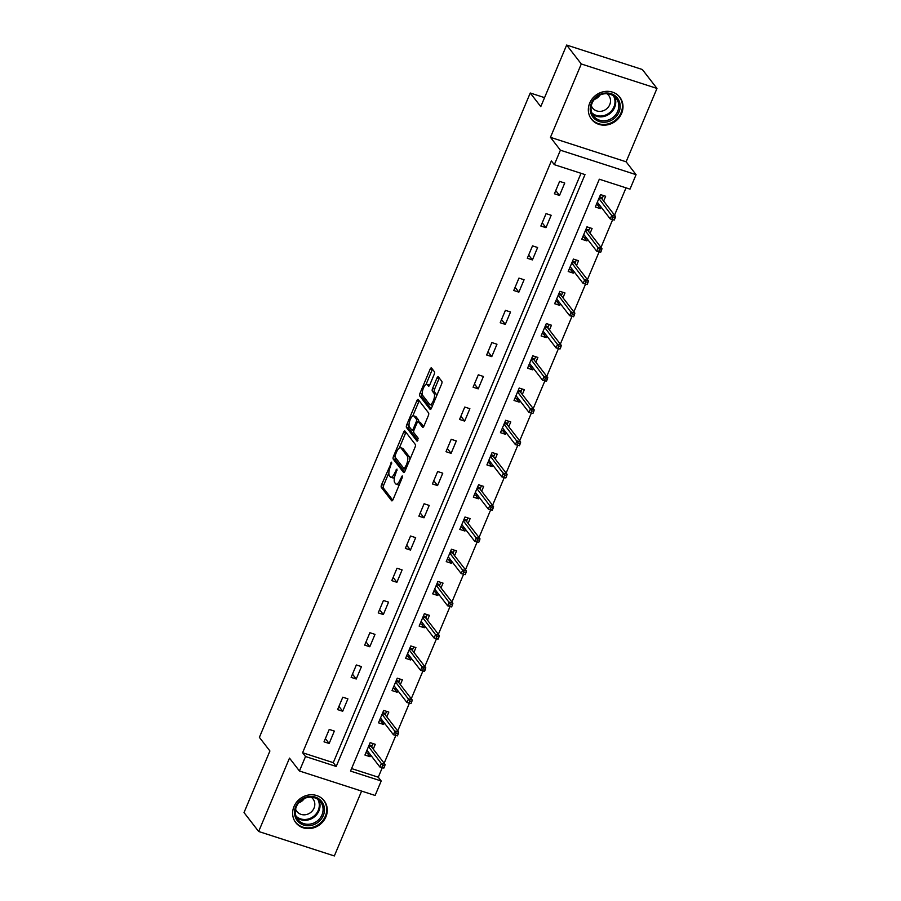 <?xml version="1.0" encoding="UTF-8"?>
<svg xmlns="http://www.w3.org/2000/svg" width="901" height="901" viewBox="0 0 901 901"><rect width="100%" height="100%" fill="white"/><g stroke="black" fill="none" stroke-linecap="round" stroke-linejoin="round"><path stroke-width="1.35" d="M391.665 462.157L381.607 484.603A2.252 0.8 -72.1 0 0 381.326 487.373L391.665 500.753A2.252 0.8 -72.1 0 0 391.822 500.866A2.252 0.8 -72.1 0 0 393.095 499.469L402.15 477.913L402.24 475.886L400.179 479.659A7.219 2.557 -72.1 0 1 396.113 484.152A7.219 2.557 -72.1 0 1 395.607 483.769L394.751 482.654A7.219 2.557 -72.1 0 1 395.64 473.791L397.003 469.061L394.829 472.755A7.219 2.557 -72.1 0 1 390.775 477.237A7.219 2.557 -72.1 0 1 390.268 476.866L389.412 475.751A7.219 2.557 -72.1 0 1 390.302 466.876L391.665 462.157M589.716 103.086A17.919 16.297 142.3 0 0 591.484 119.202A17.919 16.297 142.3 0 0 607.488 124.834A17.919 16.297 142.3 0 0 621.622 113.391A17.919 16.297 142.3 0 0 619.843 97.274A17.919 16.297 142.3 0 0 603.839 91.643A17.919 16.297 142.3 0 0 589.716 103.086M294.008 806.53A17.919 16.297 142.3 0 0 295.776 822.647A17.919 16.297 142.3 0 0 311.791 828.278A17.919 16.297 142.3 0 0 325.914 816.847A17.919 16.297 142.3 0 0 324.146 800.73A17.919 16.297 142.3 0 0 308.142 795.087A17.919 16.297 142.3 0 0 294.008 806.53M434.124 374.523A2.252 0.8 -72.1 0 0 434.406 371.753L431.511 368.002A2.252 0.8 -72.1 0 0 431.354 367.878A2.252 0.8 -72.1 0 0 430.081 369.286L420.024 393.219A2.252 0.8 -72.1 0 0 419.742 395.99L430.081 409.369A2.252 0.8 -72.1 0 0 430.239 409.482A2.252 0.8 -72.1 0 0 431.5 408.085L441.569 384.141A2.252 0.8 -72.1 0 0 441.85 381.371L438.337 376.843A2.252 0.8 -72.1 0 0 438.179 376.731A2.252 0.8 -72.1 0 0 436.917 378.127L432.604 388.376A2.252 0.8 -72.1 0 0 432.334 391.147L434.068 393.388A6.037 2.129 -72.1 0 1 433.584 400.145A6.037 2.129 -72.1 0 1 429.935 404.56A6.037 2.129 -72.1 0 1 429.507 404.245L422.704 395.438A6.037 2.129 -72.1 0 1 423.188 388.68A6.037 2.129 -72.1 0 1 426.837 384.276A6.037 2.129 -72.1 0 1 427.265 384.581L428.392 386.056A2.252 0.8 -72.1 0 0 428.561 386.169A2.252 0.8 -72.1 0 0 429.822 384.772L434.124 374.523M554.318 164.669L560.399 150.208L636.072 174.67L630.002 189.131L599.311 179.22L350.523 771.076L381.202 780.987L375.12 795.459L299.436 770.997L305.518 756.525L336.208 766.447L584.997 174.591L554.318 164.669L551.389 160.885L302.601 752.74L305.518 756.525M299.436 770.997L289.491 758.124L258.655 831.488L244.025 812.567L269.917 750.983L259.387 737.356L530.25 93.006L540.78 106.633L566.661 45.05L581.291 63.971L550.455 137.335L560.399 150.208M404.988 431.083A2.252 0.8 -72.1 0 0 404.831 430.971A2.252 0.8 -72.1 0 0 403.558 432.367L393.5 456.311A2.252 0.8 -72.1 0 0 393.219 459.082L403.558 472.451A2.252 0.8 -72.1 0 0 403.716 472.575A2.252 0.8 -72.1 0 0 404.988 471.167L415.046 447.234A2.252 0.8 -72.1 0 0 415.327 444.463L404.988 431.083M406.756 424.765L416.825 400.832A2.252 0.8 -72.1 0 1 418.087 399.425A2.252 0.8 -72.1 0 1 418.244 399.548L428.583 412.917A2.252 0.8 -72.1 0 1 428.313 415.688L423.999 425.936A2.252 0.8 -72.1 0 1 422.738 427.333A2.252 0.8 -72.1 0 1 422.569 427.22L418.379 421.792A2.252 0.8 -72.1 0 0 418.222 421.679A2.252 0.8 -72.1 0 0 416.96 423.076L414.1 429.878A2.252 0.8 -72.1 0 0 413.818 432.649L418.188 438.291L417.107 441.22L406.486 427.536A2.252 0.8 -72.1 0 1 406.756 424.765L408.998 424.957M566.661 45.05L642.345 69.512L656.975 88.433L581.291 63.971M258.655 831.488L334.339 855.95L361.605 791.089M544.553 97.635L530.25 93.006M302.601 752.74L333.28 762.663L581.021 173.307M329.147 743.483L334.35 731.083L329.237 729.427L324.022 741.827L329.147 743.483L325.374 738.617M342.695 711.249L347.91 698.849L342.797 697.194L337.582 709.594L342.695 711.249L338.934 706.373M356.244 679.005L361.459 666.605L356.345 664.961L351.131 677.361L356.244 679.005L352.482 674.139M369.793 646.772L375.007 634.372L369.894 632.716L364.68 645.116L369.793 646.772L366.031 641.906M383.353 614.527L388.556 602.127L383.443 600.483L378.229 612.883L383.353 614.527L379.58 609.662M396.902 582.294L402.116 569.894L397.003 568.238L391.789 580.638L396.902 582.294L393.14 577.428M410.451 550.06L415.665 537.66L410.552 536.005L405.337 548.405L410.451 550.06L406.689 545.184M423.999 517.816L429.214 505.416L424.101 503.76L418.886 516.16L423.999 517.816L420.238 512.951M437.559 485.583L442.763 473.183L437.649 471.527L432.435 483.927L437.559 485.583L433.786 480.717M451.108 453.338L456.323 440.938L451.21 439.294L445.995 451.694L451.108 453.338L447.346 448.473M464.657 421.105L469.871 408.705L464.758 407.049L459.544 419.449L464.657 421.105L460.895 416.239M478.206 388.86L483.42 376.472L478.307 374.816L473.093 387.216L478.206 388.86L474.444 383.995M491.766 356.627L496.969 344.227L491.856 342.571L486.653 354.971L491.766 356.627L487.993 351.762M505.315 324.394L510.529 311.994L505.416 310.338L500.201 322.738L505.315 324.394L501.553 319.517M518.863 292.149L524.078 279.749L518.965 278.105L513.75 290.494L518.863 292.149L515.102 287.284M532.412 259.916L537.627 247.516L532.514 245.86L527.299 258.26L532.412 259.916L528.65 255.051M545.972 227.671L551.175 215.271L546.062 213.627L540.859 226.027L545.972 227.671L542.211 222.806M559.521 195.438L564.736 183.038L559.622 181.383L554.408 193.783L559.521 195.438L555.759 190.573M351.57 768.576L378.274 777.203L382.249 767.765M384.164 763.215L395.798 735.531M397.713 730.981L409.347 703.298M411.261 698.737L422.896 671.054M424.81 666.503L436.456 638.82M438.37 634.259L450.004 606.576M451.919 602.026L463.553 574.342M465.468 569.781L477.102 542.098M479.017 537.548L490.662 509.865M492.577 505.315L504.211 477.631M506.125 473.07L517.76 445.387M519.674 440.837L531.308 413.154M533.223 408.592L544.868 380.909M546.783 376.359L558.417 348.676M560.332 344.114L571.966 316.431M573.881 311.881L585.515 284.198M587.429 279.648L599.075 251.965M600.99 247.403L612.624 219.72M614.538 215.17L626.015 187.847M373.251 749.103L375.266 744.305L370.153 742.649L364.939 755.049L370.052 756.705L370.716 755.128M386.799 716.858L388.815 712.072L383.702 710.416L378.488 722.816L383.601 724.472L384.265 722.895M400.348 684.625L402.364 679.827L397.251 678.183L392.036 690.583L397.15 692.227L397.814 690.65M413.908 652.38L415.913 647.594L410.8 645.938L405.596 658.338L410.71 659.994L411.363 658.417M427.457 620.147L429.473 615.36L424.36 613.705L419.145 626.105L424.258 627.749L424.923 626.184M441.006 587.903L443.022 583.116L437.909 581.46L432.694 593.86L437.807 595.516L438.472 593.939M454.555 555.669L456.57 550.883L451.457 549.227L446.243 561.627L451.356 563.283L452.02 561.706M468.115 523.436L470.119 518.638L465.006 516.994L459.803 529.383L464.916 531.038L465.569 529.461M481.663 491.191L483.679 486.405L478.566 484.749L473.352 497.149L478.465 498.805L479.129 497.228M495.212 458.958L497.228 454.16L492.115 452.516L486.9 464.916L492.014 466.56L492.678 464.995M508.761 426.714L510.777 421.927L505.664 420.271L500.449 432.671L505.562 434.327L506.227 432.75M522.321 394.48L524.326 389.694L519.213 388.038L514.009 400.438L519.122 402.094L519.776 400.517M535.87 362.236L537.886 357.449L532.773 355.794L527.558 368.194L532.671 369.849L533.336 368.272M549.419 330.003L551.435 325.216L546.321 323.56L541.107 335.96L546.22 337.616L546.884 336.039M562.967 297.769L564.983 292.971L559.87 291.327L554.656 303.716L559.769 305.371L560.433 303.795M576.527 265.525L578.532 260.738L573.419 259.083L568.216 271.483L573.329 273.138L573.982 271.561M590.076 233.291L592.092 228.494L586.979 226.849L581.764 239.249L586.878 240.894L587.542 239.328M603.625 201.047L605.641 196.26L600.528 194.605L595.313 207.005L600.426 208.66L601.091 207.084M550.455 137.335L626.127 161.797L656.975 88.433M626.127 161.797L636.072 174.67M378.274 777.203L381.202 780.987M333.28 762.663L336.208 766.447M370.052 756.705L367.214 753.033M383.601 724.472L380.763 720.8M397.15 692.227L394.323 688.567M410.71 659.994L407.871 656.322M424.258 627.749L421.42 624.089M437.807 595.516L434.969 591.844M451.356 563.283L448.529 559.611M464.916 531.038L462.078 527.367M478.465 498.805L475.627 495.133M492.014 466.56L489.175 462.9M505.562 434.327L502.735 430.655M519.122 402.094L516.284 398.422M532.671 369.849L529.833 366.178M546.22 337.616L543.382 333.944M559.769 305.371L556.942 301.7M573.329 273.138L570.491 269.467M586.878 240.894L584.039 237.233M600.426 208.66L597.588 204.989M390.775 477.237L392.825 477.902A7.219 2.557 -72.1 0 0 394.559 477.17M396.113 484.152L398.163 484.817A7.219 2.557 -72.1 0 0 399.38 484.513M388.849 472.89L383.657 485.267A2.252 0.8 -72.1 0 0 383.375 488.038L392.735 500.156M395.359 457.46A2.252 0.8 -72.1 0 0 395.269 459.735L404.639 471.854M405.957 432.345A2.252 0.8 -72.1 0 0 405.608 433.032L399.323 447.977M395.246 455.118L395.043 457.055L404.121 468.79L406.362 464.95A7.219 2.557 -72.1 0 0 407.252 456.086L401.046 448.056A7.219 2.557 -72.1 0 0 400.54 447.684A7.219 2.557 -72.1 0 0 396.485 452.178L395.246 455.118M409.842 459.611A7.219 2.557 -72.1 0 0 409.291 456.751L407.252 456.086M400.54 447.684L402.578 448.349A7.219 2.557 -72.1 0 1 403.096 448.721L409.291 456.751M412.771 415.992L418.864 401.486L416.825 400.832M419.224 400.799A2.252 0.8 -72.1 0 0 418.864 401.486M423.65 426.623L420.429 422.456A2.252 0.8 -72.1 0 0 420.271 422.332A2.252 0.8 -72.1 0 0 420.069 422.344M417.929 440.364L408.525 428.2L406.486 427.536M414.032 416.161A6.037 2.129 -72.1 0 0 413.604 415.845A6.037 2.129 -72.1 0 0 409.955 420.26A6.037 2.129 -72.1 0 0 409.471 427.018L411.87 430.115A2.252 0.8 -72.1 0 0 412.027 430.239A2.252 0.8 -72.1 0 0 413.3 428.831L416.149 422.04A2.252 0.8 -72.1 0 0 416.431 419.269L414.032 416.161L416.082 416.825A6.037 2.129 -72.1 0 0 415.654 416.51L413.604 415.845M418.503 421.769A2.252 0.8 -72.1 0 0 418.481 419.934L416.431 419.269M416.082 416.825L418.481 419.934M408.806 425.43A2.252 0.8 -72.1 0 0 408.525 428.2M426.837 384.276L428.887 384.93A6.037 2.129 -72.1 0 1 429.304 385.245L429.473 385.459M429.935 404.56L431.973 405.225A6.037 2.129 -72.1 0 0 432.75 405.112M436.58 396.001A6.037 2.129 -72.1 0 0 436.118 394.052L434.068 393.388M439.316 378.093A2.252 0.8 -72.1 0 0 438.956 378.792L434.654 389.029A2.252 0.8 -72.1 0 0 434.372 391.8L436.118 394.052M422.231 393.489L422.062 393.883A2.252 0.8 -72.1 0 0 421.792 396.654L431.151 408.772M432.48 369.252A2.252 0.8 -72.1 0 0 432.131 369.951L426.06 384.378M365.952 752.628L368.858 753.574L369.083 753.022M373.048 743.595L371.617 746.997M369.207 744.879L372.113 745.814L371.302 746.58L368.836 745.78M383.86 768.091L384.727 766.03L382.688 765.366L381.821 767.427L383.86 768.091L379.895 767.01L381.45 763.293L385.132 764.476L371.302 746.58M382.688 765.366L368.509 746.546M381.821 767.427L379.895 767.01L366.955 750.263M385.132 764.476L384.727 766.03M307.669 796.766A15.508 14.101 -37.7 0 1 324.383 807.972A15.508 14.101 -37.7 0 1 311.318 825.395A15.508 14.101 -37.7 0 1 294.604 814.189A15.508 14.101 -37.7 0 1 307.669 796.766M310.89 823.953A14.36 13.053 142.3 0 0 320.565 801.924A14.36 13.053 142.3 0 0 307.511 797.453A14.36 13.053 142.3 0 0 297.837 819.482A14.36 13.053 142.3 0 0 310.89 823.953M304.313 798.5A10.226 9.303 -37.7 0 1 298.625 802.892M311.172 797.16A10.226 9.303 -37.7 0 1 313.019 798.928A10.226 9.303 -37.7 0 1 306.137 814.617A10.226 9.303 -37.7 0 1 296.834 811.429A10.226 9.303 -37.7 0 1 295.596 809.199M294.368 820.451A17.806 16.195 142.3 0 0 295.404 821.971A17.806 16.195 142.3 0 0 311.588 827.512A17.806 16.195 142.3 0 0 323.583 800.189A17.806 16.195 142.3 0 0 322.367 798.815M618.998 112.096A15.508 14.101 -37.7 0 1 599.334 121.579A15.508 14.101 -37.7 0 1 591.394 103.164A15.508 14.101 -37.7 0 1 611.058 93.681A15.508 14.101 -37.7 0 1 618.998 112.096M592.115 103.119A14.36 13.053 142.3 0 0 593.545 116.038A14.36 13.053 142.3 0 0 606.362 120.554A14.36 13.053 142.3 0 0 617.692 111.386A14.36 13.053 142.3 0 0 616.273 98.468A14.36 13.053 142.3 0 0 603.445 93.952A14.36 13.053 142.3 0 0 592.115 103.119M600.01 95.056A10.226 9.303 -37.7 0 1 594.333 99.448M606.88 93.704A10.226 9.303 -37.7 0 1 608.727 95.472A10.226 9.303 -37.7 0 1 609.74 104.674A10.226 9.303 -37.7 0 1 601.677 111.195A10.226 9.303 -37.7 0 1 592.543 107.985A10.226 9.303 -37.7 0 1 591.304 105.744M590.076 116.995A17.806 16.195 142.3 0 0 591.101 118.527A17.806 16.195 142.3 0 0 607.015 124.124A17.806 16.195 142.3 0 0 621.048 112.76A17.806 16.195 142.3 0 0 619.291 96.745A17.806 16.195 142.3 0 0 618.075 95.36M379.501 720.395L382.407 721.329L382.632 720.789M386.608 711.351L385.178 714.752M382.767 712.646L385.662 713.581L384.851 714.335L382.384 713.547M397.42 735.858L398.287 733.786L396.237 733.121L395.37 735.193L397.42 735.858L393.444 734.765L395.01 731.049L398.692 732.243L384.851 714.335M396.237 733.121L382.069 714.302M395.37 735.193L393.444 734.765L380.504 718.029M398.692 732.243L398.287 733.786M393.061 688.15L395.956 689.096L396.192 688.555M400.157 679.117L398.726 682.519M396.316 680.401L399.222 681.347L398.4 682.102L395.933 681.302M410.969 703.613L411.836 701.552L409.786 700.888L408.919 702.96L410.969 703.613L406.993 702.532L408.558 698.816L412.241 699.998L398.4 682.102M409.786 700.888L395.618 682.068M408.919 702.96L406.993 702.532L394.052 685.785M412.241 699.998L411.836 701.552M406.61 655.917L409.516 656.852L409.741 656.311M413.705 646.884L412.275 650.274M409.865 648.168L412.771 649.103L411.96 649.858L409.493 649.069M424.517 671.38L425.385 669.308L423.346 668.655L422.468 670.716L424.517 671.38L420.542 670.299L422.107 666.571L425.79 667.765L411.96 649.858M423.346 668.655L409.167 649.835M422.468 670.716L420.542 670.299L407.601 653.552M425.79 667.765L425.385 669.308M420.159 623.683L423.065 624.618L423.29 624.078M427.254 614.64L425.824 618.041M423.414 615.924L426.319 616.87L425.509 617.624L423.042 616.825M438.066 639.136L438.933 637.075L436.895 636.41L436.028 638.482L438.066 639.136L434.102 638.054L435.656 634.338L439.339 635.532L425.509 617.624M436.895 636.41L422.715 617.59M436.028 638.482L434.102 638.054L421.161 621.307M439.339 635.532L438.933 637.075M433.708 591.439L436.613 592.374L436.839 591.833M440.814 582.406L439.384 585.808M436.974 583.69L439.868 584.625L439.057 585.391L436.591 584.591M451.626 606.902L452.493 604.83L450.444 604.177L449.576 606.238L451.626 606.902L447.651 605.821L449.216 602.093L452.899 603.287L439.057 585.391M450.444 604.177L436.275 585.357M449.576 606.238L447.651 605.821L434.71 589.074M452.899 603.287L452.493 604.83M447.268 559.206L450.162 560.14L450.399 559.6M454.363 550.162L452.933 553.563M450.523 551.457L453.428 552.392L452.606 553.146L450.14 552.347M465.175 574.669L466.042 572.597L463.992 571.932L463.125 574.005L465.175 574.669L461.199 573.577L462.765 569.86L466.448 571.054L452.606 553.146M463.992 571.932L449.824 553.113M463.125 574.005L461.199 573.577L448.259 556.841M466.448 571.054L466.042 572.597M460.816 526.961L463.722 527.907L463.947 527.367M467.912 517.929L466.481 521.33M464.071 519.213L466.977 520.159L466.166 520.913L463.7 520.114M478.724 542.425L479.591 540.363L477.553 539.699L476.674 541.76L478.724 542.425L474.748 541.343L476.314 537.627L479.996 538.809L466.166 520.913M477.553 539.699L463.373 520.879M476.674 541.76L474.748 541.343L461.808 524.596M479.996 538.809L479.591 540.363M474.365 494.728L477.271 495.663L477.496 495.122M481.461 485.684L480.03 489.085M477.62 486.979L480.526 487.914L479.715 488.669L477.248 487.88M492.273 510.191L493.14 508.119L491.101 507.454L490.234 509.527L492.273 510.191L488.308 509.11L489.862 505.382L493.545 506.576L479.715 488.669M491.101 507.454L476.922 488.635M490.234 509.527L488.308 509.11L475.368 492.363M493.545 506.576L493.14 508.119M487.914 462.483L490.82 463.429L491.045 462.889M495.021 453.451L493.59 456.852M491.18 454.735L494.075 455.681L493.264 456.435L490.797 455.636M505.833 477.947L506.7 475.886L504.65 475.221L503.783 477.293L505.833 477.947L501.857 476.866L503.422 473.149L507.105 474.331L493.264 456.435M504.65 475.221L490.482 456.402M503.783 477.293L501.857 476.866L488.916 460.118M507.105 474.331L506.7 475.886M501.474 430.25L504.369 431.185L504.605 430.644M508.569 421.217L507.139 424.608M504.729 422.501L507.635 423.436L506.812 424.191L504.346 423.402M519.381 445.713L520.249 443.641L518.199 442.988L517.332 445.049L519.381 445.713L515.406 444.632L516.971 440.904L520.654 442.098L506.812 424.191M518.199 442.988L504.031 424.168M517.332 445.049L515.406 444.632L502.465 427.885M520.654 442.098L520.249 443.641M515.023 398.017L517.929 398.952L518.154 398.411M522.118 388.973L520.688 392.374M518.278 390.268L521.183 391.203L520.373 391.958L517.906 391.158M532.93 413.469L533.797 411.408L531.759 410.743L530.88 412.816L532.93 413.469L528.955 412.388L530.52 408.671L534.203 409.865L520.373 391.958M531.759 410.743L517.579 391.924M530.88 412.816L528.955 412.388L516.014 395.64M534.203 409.865L533.797 411.408M528.572 365.772L531.477 366.718L531.703 366.166M535.667 356.74L534.237 360.141M531.827 358.024L534.732 358.958L533.921 359.724L531.455 358.925M546.479 381.236L547.346 379.163L545.308 378.51L544.441 380.571L546.479 381.236L542.515 380.154L544.069 376.438L547.752 377.62L533.921 359.724M545.308 378.51L531.128 359.69M544.441 380.571L542.515 380.154L529.574 363.407M547.752 377.62L547.346 379.163M542.12 333.539L545.026 334.474L545.251 333.933M549.227 324.495L547.797 327.896M545.387 325.79L548.281 326.725L547.47 327.48L545.004 326.68M560.039 349.002L560.906 346.93L558.857 346.266L557.989 348.338L560.039 349.002L556.063 347.91L557.629 344.193L561.312 345.387L547.47 327.48M558.857 346.266L544.688 327.446M557.989 348.338L556.063 347.91L543.123 331.174M561.312 345.387L560.906 346.93M555.68 301.294L558.575 302.24L558.811 301.7M562.776 292.262L561.346 295.663M558.935 293.546L561.841 294.492L561.019 295.246L558.552 294.447M573.588 316.758L574.455 314.697L572.405 314.032L571.538 316.093L573.588 316.758L569.612 315.677L571.178 311.96L574.861 313.143L561.019 295.246M572.405 314.032L558.237 295.213M571.538 316.093L569.612 315.677L556.672 298.929M574.861 313.143L574.455 314.697M569.229 269.061L572.135 269.996L572.36 269.455M576.325 260.017L574.894 263.419M572.484 261.313L575.39 262.247L574.579 263.002L572.112 262.214M587.137 284.525L588.004 282.452L585.965 281.799L585.087 283.86L587.137 284.525L583.161 283.443L584.726 279.715L588.409 280.909L574.579 263.002M585.965 281.799L571.786 262.979M585.087 283.86L583.161 283.443L570.22 266.696M588.409 280.909L588.004 282.452M582.778 236.828L585.684 237.763L585.909 237.222M589.873 227.784L588.443 231.185M586.033 229.068L588.939 230.014L588.128 230.769L585.661 229.969M600.685 252.28L601.553 250.219L599.514 249.554L598.647 251.627L600.685 252.28L596.721 251.199L598.275 247.482L601.958 248.676L588.128 230.769M599.514 249.554L585.335 230.735M598.647 251.627L596.721 251.199L583.78 234.451M601.958 248.676L601.553 250.219M596.327 204.583L599.233 205.518L599.458 204.977M603.433 195.551L602.003 198.941M599.593 196.835L602.487 197.769L601.677 198.535L599.21 197.736M614.245 220.047L615.113 217.974L613.063 217.321L612.196 219.382L614.245 220.047L610.27 218.966L611.835 215.238L615.518 216.431L601.677 198.535M613.063 217.321L598.895 198.502M612.196 219.382L610.27 218.966L597.329 202.218M615.518 216.431L615.113 217.974M391.698 463.384L390.662 463.046M402.375 477.203L401.35 476.877M397.037 470.299L396.012 469.962M395.922 473.104L394.829 472.755M401.272 480.019L400.179 479.659M383.375 488.038L381.326 487.373M383.657 485.267L381.607 484.603M395.269 459.735L393.219 459.082M394.942 456.773L393.5 456.311M405.608 433.032L403.558 432.367M405.765 469.331L404.369 468.88M406.216 468.25L405.123 467.901M407.455 465.31L406.362 464.95M403.096 448.721L401.046 448.056M420.429 422.456L418.379 421.792M414.392 429.191L413.3 428.831M417.298 422.411L416.149 422.04M429.304 385.245L427.265 384.581M434.372 391.8L432.334 391.147M434.654 389.029L432.604 388.376M438.956 378.792L436.917 378.127M421.792 396.654L419.742 395.99M422.062 393.883L420.024 393.219M432.131 369.951L430.081 369.286M318.83 800.111A14.36 13.053 -37.7 0 1 307.838 820.011A14.36 13.053 -37.7 0 1 296.519 817.353M296.024 816.16A13.887 12.625 142.3 0 0 307.5 819.2A13.887 12.625 142.3 0 0 317.805 799.333M614.538 96.655A14.36 13.053 -37.7 0 1 614.64 107.444A14.36 13.053 -37.7 0 1 592.227 113.898M591.732 112.715A13.887 12.625 142.3 0 0 613.93 106.926A13.887 12.625 142.3 0 0 613.502 95.878M405.743 469.365L404.234 468.88M420.271 422.332L418.222 421.679M413.796 430.813L412.027 430.239M295.404 821.971L294.74 821.115M323.583 800.189L322.93 799.345M619.291 96.745L618.627 95.889M591.101 118.527L590.448 117.671"/></g></svg>
